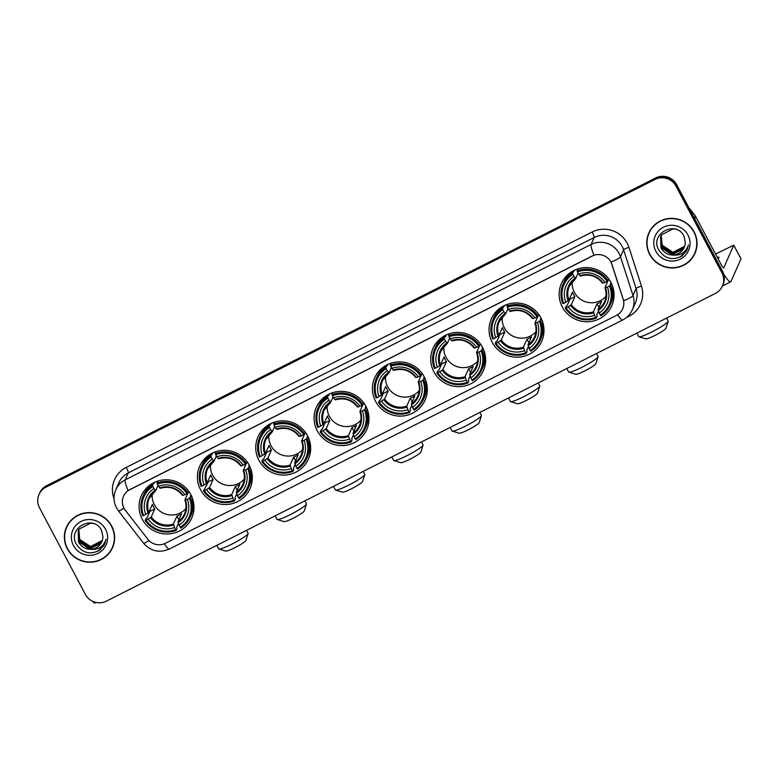 <?xml version="1.0" encoding="UTF-8"?>
<svg xmlns="http://www.w3.org/2000/svg" width="780" height="780" viewBox="0 0 780 780"><rect width="100%" height="100%" fill="white"/><g stroke="black" fill="none" stroke-linecap="round" stroke-linejoin="round"><path stroke-width="1.17" d="M375.56 401.281A27.553 27.017 -156.2 0 0 400.901 416.101A27.553 27.017 -156.2 0 0 425.061 400.14A27.553 27.017 -156.2 0 0 424.164 376.72A27.553 27.017 -156.2 0 0 398.824 361.901A27.553 27.017 -156.2 0 0 374.663 377.861A27.553 27.017 -156.2 0 0 375.56 401.281M200.557 489.694A27.553 27.017 -156.2 0 0 225.907 504.514A27.553 27.017 -156.2 0 0 250.068 488.553A27.553 27.017 -156.2 0 0 249.171 465.133A27.553 27.017 -156.2 0 0 223.831 450.313A27.553 27.017 -156.2 0 0 199.66 466.274A27.553 27.017 -156.2 0 0 200.557 489.694M258.892 460.229A27.553 27.017 -156.2 0 0 284.232 475.049A27.553 27.017 -156.2 0 0 308.402 459.089A27.553 27.017 -156.2 0 0 307.505 435.669A27.553 27.017 -156.2 0 0 282.165 420.849A27.553 27.017 -156.2 0 0 257.995 436.81A27.553 27.017 -156.2 0 0 258.892 460.229M317.226 430.755A27.553 27.017 -156.2 0 0 342.566 445.575A27.553 27.017 -156.2 0 0 366.736 429.614A27.553 27.017 -156.2 0 0 365.84 406.195A27.553 27.017 -156.2 0 0 340.49 391.375A27.553 27.017 -156.2 0 0 316.329 407.335A27.553 27.017 -156.2 0 0 317.226 430.755M433.894 371.806A27.553 27.017 -156.2 0 0 459.235 386.627A27.553 27.017 -156.2 0 0 483.395 370.666A27.553 27.017 -156.2 0 0 482.498 347.246A27.553 27.017 -156.2 0 0 457.158 332.426A27.553 27.017 -156.2 0 0 432.998 348.387A27.553 27.017 -156.2 0 0 433.894 371.806M492.219 342.342A27.553 27.017 -156.2 0 0 517.569 357.162A27.553 27.017 -156.2 0 0 541.73 341.201A27.553 27.017 -156.2 0 0 540.832 317.782A27.553 27.017 -156.2 0 0 515.492 302.962A27.553 27.017 -156.2 0 0 491.322 318.923A27.553 27.017 -156.2 0 0 492.219 342.342M562.292 306.94A27.553 27.017 -156.2 0 0 587.633 321.76A27.553 27.017 -156.2 0 0 611.803 305.799A27.553 27.017 -156.2 0 0 610.906 282.38A27.553 27.017 -156.2 0 0 585.566 267.56A27.553 27.017 -156.2 0 0 561.395 283.52A27.553 27.017 -156.2 0 0 562.292 306.94M142.233 519.168A27.553 27.017 -156.2 0 0 167.573 533.988A27.553 27.017 -156.2 0 0 191.734 518.027A27.553 27.017 -156.2 0 0 190.837 494.608A27.553 27.017 -156.2 0 0 165.496 479.788A27.553 27.017 -156.2 0 0 141.336 495.748A27.553 27.017 -156.2 0 0 142.233 519.168M123.962 508.17A14.04 13.767 -156.2 0 0 125.287 510.208L147.849 539.273A14.04 13.767 -156.2 0 0 165.428 543.28L616.356 315.452A14.04 13.767 -156.2 0 0 623.171 299.12L611.929 264.342A14.04 13.767 -156.2 0 0 592.078 256.055L129.831 489.596A14.04 13.767 -156.2 0 0 123.962 508.17M67.255 548.652A25.213 24.726 -156.2 0 0 90.451 562.214A25.213 24.726 -156.2 0 0 112.564 547.609A25.213 24.726 -156.2 0 0 111.745 526.178A25.213 24.726 -156.2 0 0 88.549 512.616A25.213 24.726 -156.2 0 0 66.436 527.221A25.213 24.726 -156.2 0 0 67.255 548.652M108.342 553.712A25.213 24.726 -156.2 0 0 112.72 547.238M649.662 254.397A25.213 24.726 -156.2 0 0 672.857 267.959A25.213 24.726 -156.2 0 0 694.97 253.354A25.213 24.726 -156.2 0 0 694.142 231.923A25.213 24.726 -156.2 0 0 670.956 218.361A25.213 24.726 -156.2 0 0 648.843 232.966A25.213 24.726 -156.2 0 0 649.662 254.397M690.749 259.457A25.213 24.726 -156.2 0 0 695.126 252.983M128.095 490.591L594.019 255.187A18.194 2.779 -116.8 0 1 591.094 244.481A20.797 20.397 23.8 0 1 620.49 256.766L633.009 295.513A20.797 20.397 23.8 0 1 632.288 309.884L635.378 302.894A20.797 20.397 -156.2 0 0 636.1 288.532L623.581 249.775A20.797 20.397 -156.2 0 0 594.175 237.5L128.251 472.894A20.797 20.397 -156.2 0 0 118.891 482.732L115.801 489.713A20.797 20.397 23.8 0 1 125.17 479.885A18.194 2.779 63.2 0 0 128.095 490.591M722.407 286.065L723.06 284.573A15.6 15.298 -156.2 0 0 722.553 271.323L676.679 184.684L676.358 185.425A15.6 15.298 -156.2 0 0 655.356 178.698L46.352 486.389A15.6 15.298 -156.2 0 0 39.332 493.76A15.6 15.298 -156.2 0 1 46.352 486.389L655.356 178.698A15.6 15.298 -156.2 0 1 676.358 185.425L722.231 272.064L676.358 185.425L676.026 186.176A15.6 15.298 -156.2 0 0 655.024 179.449L46.02 487.139A15.6 15.298 -156.2 0 0 39.507 507.77L85.381 594.399A15.6 15.298 -156.2 0 0 106.382 601.136L715.387 293.436A15.6 15.298 -156.2 0 0 721.9 272.815L676.026 186.176M722.738 285.324A15.6 15.298 -156.2 0 0 722.231 272.064A15.6 15.298 -156.2 0 1 722.738 285.324M114.046 498.8A25.994 25.486 23.8 0 1 126.253 467.405L592.176 232.001A25.994 25.486 23.8 0 1 627.178 243.224A25.994 25.486 23.8 0 1 628.924 247.357A5.197 0.77 162.1 0 0 623.581 249.775L620.49 256.766A18.194 2.681 -17.9 0 1 611.042 262.022L623.659 300.739A18.194 2.681 -17.9 0 0 633.009 295.513L636.1 288.532A5.197 0.77 162.1 0 1 641.452 286.104A25.994 25.486 23.8 0 1 628.846 316.358L626.399 317.587M649.009 232.596A25.213 24.726 -156.2 0 0 647.166 240.191M66.602 526.851A25.213 24.726 -156.2 0 0 64.769 534.446M676.679 184.684A15.6 15.298 -156.2 0 0 655.688 177.957L46.683 485.648A15.6 15.298 -156.2 0 0 39.663 493.019L39 494.51M70.99 520.377A24.95 24.473 -156.2 0 0 67.002 526.578L66.68 527.329A24.95 24.473 -156.2 0 0 90.441 561.961A24.95 24.473 -156.2 0 0 111.511 526.295A24.95 24.473 -156.2 0 0 66.68 527.329M102.229 540.628L90.46 546.877L79.589 539.701L78.77 529.698M102.278 540.472L90.587 546.575L79.716 539.409L78.858 529.552M102.005 541.242L101.312 542.461L89.934 548.057L79.063 540.881L78.468 530.264M102.063 541.096L101.439 542.168L90.061 547.765L79.189 540.589L78.546 530.117M90.158 549.266A12.997 12.743 -156.2 0 0 102.872 536.513L101.624 530.605C93.99 513.708 67.178 527.855 76.138 543.777C82.154 553.088 90.022 555.214 99.752 550.154L104.783 543.826L106.041 539.233C103.506 546.77 98.212 550.115 90.158 549.266C85.02 549.032 81.139 546.624 78.536 542.071L78.195 530.849L79.131 529.103L90.685 523.117L93.298 523.477M101.819 541.7L100.922 543.348L89.544 548.944L78.673 541.768L78.254 530.702M73.447 545.522A18.194 17.843 -156.2 0 0 97.948 553.371A18.194 17.843 -156.2 0 0 105.553 529.308A18.194 17.843 -156.2 0 0 81.052 521.459A18.194 17.843 -156.2 0 0 73.447 545.522M112.32 547.501L112.651 546.76A24.95 24.473 -156.2 0 0 114.562 539.633M104.891 543.572L103.642 545.932L97.481 551.441M92.459 601.214A20.797 3.178 63.2 0 0 95.111 602.959L96.096 602.452M653.386 226.122A24.95 24.473 -156.2 0 0 649.408 232.323L649.077 233.074A24.95 24.473 -156.2 0 0 672.847 267.706A24.95 24.473 -156.2 0 0 693.917 232.04A24.95 24.473 -156.2 0 0 649.077 233.074M684.635 246.373L672.857 252.623L661.986 245.447L661.177 235.443M684.684 246.226L672.994 252.33L662.123 245.154L661.255 235.297M684.411 246.987L683.719 248.206L672.341 253.802L661.469 246.636L660.875 236.008M684.469 246.841L683.846 247.913L672.467 253.51L661.596 246.334L660.943 235.872M672.565 255.021A12.997 12.743 -156.2 0 0 685.269 242.258L684.031 236.35C676.396 219.453 649.584 233.61 658.534 249.522C664.56 258.833 672.428 260.959 682.149 255.898L687.19 249.571L688.438 244.978C685.913 252.525 680.618 255.869 672.565 255.021C667.417 254.777 663.546 252.379 660.943 247.816L660.592 236.593L661.538 234.848L673.091 228.862L675.704 229.222M684.226 247.445L683.319 249.093L671.95 254.69L661.069 247.523L660.66 236.447M655.853 251.267A18.194 17.843 -156.2 0 0 680.355 259.126A18.194 17.843 -156.2 0 0 687.95 235.053A18.194 17.843 -156.2 0 0 663.458 227.204A18.194 17.843 -156.2 0 0 655.853 251.267M694.726 253.246L695.058 252.506A24.95 24.473 -156.2 0 0 696.969 245.388M687.297 249.317L686.039 251.677L679.887 257.185M248.089 533.559L245.905 540.462A11.437 1.404 152.1 0 1 234.887 547.667A11.437 1.404 152.1 0 1 225.849 551.09L218.907 549.013A16.633 2.047 -27.9 0 0 232.06 544.04A16.633 2.047 -27.9 0 0 248.089 533.559A16.633 2.047 -27.9 0 0 248.089 533.276L246.519 530.322M152.256 493.672A19.237 18.866 -156.2 0 0 185.913 508.55M191.324 495.573L189.452 498.196A24.745 24.268 -156.2 0 1 180.258 527.319L179.137 525.203A22.357 21.918 -156.2 0 0 187.327 499.268L184.889 499.921L187.912 493.067M178.435 523.273L176.68 527.26L177.118 528.372L176.241 530.361L175.666 529.63A24.745 24.268 -156.2 0 1 146.035 520.133L148.161 519.061A22.357 21.918 -156.2 0 0 174.554 527.524L173.423 524.014L176.963 516.009A19.237 18.866 -156.2 0 0 181.555 513.688L178.016 521.693L179.137 525.203M152.812 486.466L152.412 485.355A25.789 25.291 -156.2 0 0 143.032 496.275A25.789 25.291 -156.2 0 0 142.779 515.853L143.618 515.58A24.745 24.268 -156.2 0 1 152.812 486.466L153.933 488.572A22.357 21.918 -156.2 0 0 145.743 514.508L148.844 512.353L152.383 504.348A19.237 18.866 -156.2 0 0 154.801 508.901L151.261 516.906L148.161 519.061M152.412 485.355L154.723 482.255M190.924 494.773L190.437 495.895L191.334 495.553M146.035 520.133L145.197 520.416L146.075 518.417L147.108 517.783L149.955 511.358A24.697 24.219 23.8 0 1 149.555 510.744M157.979 481.006A25.789 25.291 -156.2 0 0 157.882 481.046L156.995 483.044L157.394 484.146A24.745 24.268 -156.2 0 1 187.034 493.642L188.038 492.989A25.789 25.291 -156.2 0 0 156.995 483.044M180.258 527.319L180.823 528.041A25.789 25.291 -156.2 0 0 190.203 517.13L191.08 515.132A25.789 25.291 -156.2 0 0 191.431 495.797M188.038 492.989L188.78 491.312M190.203 517.13A25.789 25.291 -156.2 0 0 190.457 497.552M145.197 520.416A25.789 25.291 -156.2 0 0 176.241 530.361M187.034 493.642L184.909 494.715A22.357 21.918 -156.2 0 0 158.516 486.252L157.394 484.146M187.327 499.268L189.452 498.196M174.554 527.524L175.666 529.63M158.516 486.252L159.803 487.919A19.997 19.607 -156.2 0 1 183.007 495.349L184.909 494.715M182.471 495.358L183.007 495.349L182.471 495.358M178.22 522.697A19.997 19.607 -156.2 0 0 185.416 499.912L184.889 499.921M153.29 483.366A25.789 25.291 -156.2 0 0 143.91 494.286L143.032 496.275M145.743 514.508L143.618 515.58M158.038 485.345L155.727 490.581L153.933 488.572M155.727 490.581L155.22 490.23A19.997 19.607 -156.2 0 0 148.024 513.025M149.955 511.358L154.801 508.901M176.963 516.009L178.903 519.675M216.82 545.337L218.683 548.847A16.633 2.047 -27.9 0 0 218.907 549.013M193.976 508.433A27.037 26.51 23.8 0 1 192.777 509.681M146.923 487.636A27.037 26.51 23.8 0 0 146.845 488.572L147.118 488.962M306.423 504.085L304.239 510.998A11.437 1.404 152.1 0 1 293.221 518.203A11.437 1.404 152.1 0 1 284.183 521.615L277.241 519.538A16.633 2.047 -27.9 0 0 290.394 514.576A16.633 2.047 -27.9 0 0 306.423 504.085A16.633 2.047 -27.9 0 0 306.413 503.802L304.853 500.858M210.59 464.207A19.237 18.866 -156.2 0 0 244.247 479.086M249.259 465.309L248.761 466.421L249.668 466.079L247.786 468.731A24.745 24.268 -156.2 0 1 238.592 497.845L237.471 495.729A22.357 21.918 -156.2 0 0 245.661 469.804L243.214 470.447L246.246 463.593M236.769 493.808L235.004 497.786L235.453 498.898L234.566 500.887L234 500.156A24.745 24.268 -156.2 0 1 204.37 490.669L206.486 489.596A22.357 21.918 -156.2 0 0 232.889 498.049L231.757 494.54L235.297 486.535A19.237 18.866 -156.2 0 0 239.879 484.214L236.34 492.219L237.471 495.729M211.146 456.992L210.746 455.89A25.789 25.291 -156.2 0 0 201.367 466.801A25.789 25.291 -156.2 0 0 201.113 486.389L201.952 486.106A24.745 24.268 -156.2 0 1 211.146 456.992L212.267 459.098A22.357 21.918 -156.2 0 0 204.077 485.033L207.178 482.878L210.717 474.874A19.237 18.866 -156.2 0 0 213.135 479.437L209.596 487.441L206.486 489.596M210.746 455.89L213.047 452.78M204.37 490.669L203.522 490.942L208.28 481.884A24.697 24.219 23.8 0 1 207.889 481.279M216.314 451.542A25.789 25.291 -156.2 0 0 216.206 451.571L215.329 453.57L215.728 454.672A24.745 24.268 -156.2 0 1 245.368 464.168L246.373 463.515A25.789 25.291 -156.2 0 0 215.329 453.57M238.592 497.845L239.158 498.576A25.789 25.291 -156.2 0 0 248.537 487.656L249.415 485.657A25.789 25.291 -156.2 0 0 249.766 466.323M246.373 463.515L247.114 461.838M248.537 487.656A25.789 25.291 -156.2 0 0 248.791 468.078M203.522 490.942A25.789 25.291 -156.2 0 0 234.566 500.887M245.368 464.168L243.243 465.241A22.357 21.918 -156.2 0 0 216.85 456.787L215.728 454.672M245.661 469.804L247.786 468.731M232.889 498.049L234 500.156M216.85 456.787L218.137 458.445A19.997 19.607 -156.2 0 1 241.332 465.874L243.243 465.241M240.805 465.894L241.332 465.874L240.805 465.894M236.554 493.223A19.997 19.607 -156.2 0 0 243.75 470.438L243.214 470.447M211.624 453.892A25.789 25.291 -156.2 0 0 202.244 464.812L201.367 466.801M204.077 485.033L201.952 486.106M216.372 455.871L214.051 461.107L212.267 459.098M214.051 461.107L213.554 460.765A19.997 19.607 -156.2 0 0 206.359 483.551M208.28 481.884L213.135 479.437M235.297 486.535L237.237 490.201M275.155 515.863L277.007 519.373A16.633 2.047 -27.9 0 0 277.241 519.538M252.31 478.969A27.037 26.51 23.8 0 1 251.111 480.207M205.247 458.162A27.037 26.51 23.8 0 0 205.179 459.098L205.452 459.488M364.757 474.62L362.573 481.523A11.437 1.404 152.1 0 1 351.556 488.728A11.437 1.404 152.1 0 1 342.508 492.141L335.575 490.064A16.633 2.047 -27.9 0 0 348.728 485.101A16.633 2.047 -27.9 0 0 364.757 474.62A16.633 2.047 -27.9 0 0 364.748 474.337L363.188 471.383M268.924 434.733A19.237 18.866 -156.2 0 0 302.581 449.611M307.993 436.634L306.111 439.257A24.745 24.268 -156.2 0 1 296.917 468.37L295.805 466.264A22.357 21.918 -156.2 0 0 303.995 440.329L301.548 440.983L304.58 434.128M295.103 464.334L293.339 468.312L293.787 469.423L292.9 471.422L292.334 470.691A24.745 24.268 -156.2 0 1 262.694 461.194L264.82 460.122A22.357 21.918 -156.2 0 0 291.213 468.575L290.092 465.065L293.631 457.06A19.237 18.866 -156.2 0 0 298.214 454.74L294.674 462.755L295.805 466.264M269.48 427.518L269.071 426.416A25.789 25.291 -156.2 0 0 259.691 437.336A25.789 25.291 -156.2 0 0 259.447 456.914L260.286 456.631A24.745 24.268 -156.2 0 1 269.48 427.518L270.592 429.634A22.357 21.918 -156.2 0 0 262.402 455.559L265.512 453.404L269.051 445.399A19.237 18.866 -156.2 0 0 271.469 449.962L267.93 457.967L264.82 460.122M269.071 426.416L271.381 423.306M307.593 435.835L307.096 436.946L308.002 436.615M262.694 461.194L261.856 461.467L262.743 459.478L263.776 458.835L266.614 452.41A24.697 24.219 23.8 0 1 266.224 451.805M274.638 422.068A25.789 25.291 -156.2 0 0 274.54 422.107L273.663 424.096L274.063 425.197A24.745 24.268 -156.2 0 1 303.703 434.694L304.707 434.041A25.789 25.291 -156.2 0 0 273.663 424.096M296.917 468.37L297.492 469.102A25.789 25.291 -156.2 0 0 306.862 458.182L307.749 456.193A25.789 25.291 -156.2 0 0 308.1 436.858M304.707 434.041L305.448 432.364M306.862 458.182A25.789 25.291 -156.2 0 0 307.115 438.604M261.856 461.467A25.789 25.291 -156.2 0 0 292.9 471.422M303.703 434.694L301.577 435.767A22.357 21.918 -156.2 0 0 275.184 427.313L274.063 425.197M303.995 440.329L306.111 439.257M291.213 468.575L292.334 470.691M275.184 427.313L276.471 428.971A19.997 19.607 -156.2 0 1 299.666 436.41L301.577 435.767M299.14 436.42L299.666 436.41L299.14 436.42M294.889 463.759A19.997 19.607 -156.2 0 0 302.084 440.963L301.548 440.983M269.958 424.418A25.789 25.291 -156.2 0 0 260.578 435.337L259.691 437.336M262.402 455.559L260.286 456.631M274.697 426.406L272.386 431.632L270.592 429.634M272.386 431.632L271.889 431.291A19.997 19.607 -156.2 0 0 264.693 454.077M266.614 452.41L271.469 449.962M293.631 457.06L295.571 460.726M333.479 486.389L335.341 489.898A16.633 2.047 -27.9 0 0 335.575 490.064M310.645 449.494A27.037 26.51 23.8 0 1 309.436 450.743M263.581 428.688A27.037 26.51 23.8 0 0 263.503 429.624L263.776 430.014M423.082 445.146L420.907 452.049A11.437 1.404 152.1 0 1 409.89 459.254A11.437 1.404 152.1 0 1 400.842 462.667L393.91 460.6A16.633 2.047 -27.9 0 0 407.062 455.627A16.633 2.047 -27.9 0 0 423.082 445.146A16.633 2.047 -27.9 0 0 423.082 444.863L421.522 441.909M327.259 405.259A19.237 18.866 -156.2 0 0 360.906 420.137M365.927 406.36L365.43 407.482L366.327 407.14L364.445 409.783A24.745 24.268 -156.2 0 1 355.251 438.896L354.139 436.79A22.357 21.918 -156.2 0 0 362.32 410.855L359.882 411.508L362.915 404.654M353.428 434.86L351.673 438.838L352.111 439.949L351.234 441.948L350.668 441.217A24.745 24.268 -156.2 0 1 321.029 431.72L323.154 430.648A22.357 21.918 -156.2 0 0 349.547 439.111L348.426 435.601L351.965 427.586A19.237 18.866 -156.2 0 0 356.548 425.276L353.008 433.28L354.139 436.79M327.805 398.044L327.405 396.942A25.789 25.291 -156.2 0 0 318.026 407.862A25.789 25.291 -156.2 0 0 317.772 427.44L318.62 427.157A24.745 24.268 -156.2 0 1 327.805 398.044L328.926 400.159A22.357 21.918 -156.2 0 0 320.736 426.085L323.846 423.94L327.385 415.925A19.237 18.866 -156.2 0 0 329.794 420.488L326.255 428.493L323.154 430.648M327.405 396.942L329.716 393.832M321.029 431.72L320.19 432.003L321.067 430.004L322.101 429.37L324.948 422.935A24.697 24.219 23.8 0 1 324.548 422.331M332.972 392.594A25.789 25.291 -156.2 0 0 332.875 392.632L331.988 394.631L332.397 395.733A24.745 24.268 -156.2 0 1 362.027 405.229L363.031 404.576A25.789 25.291 -156.2 0 0 331.988 394.631M355.251 438.896L355.816 439.627A25.789 25.291 -156.2 0 0 365.196 428.707L366.083 426.719A25.789 25.291 -156.2 0 0 366.434 407.384M363.031 404.576L363.782 402.889M365.196 428.707A25.789 25.291 -156.2 0 0 365.45 409.13M320.19 432.003A25.789 25.291 -156.2 0 0 351.234 441.948M362.027 405.229L359.911 406.302A22.357 21.918 -156.2 0 0 333.508 397.839L332.397 395.733M362.32 410.855L364.445 409.783M349.547 439.111L350.668 441.217M333.508 397.839L334.805 399.506A19.997 19.607 -156.2 0 1 358 406.936L359.911 406.302M357.464 406.945L358 406.936L357.464 406.945M353.223 434.284A19.997 19.607 -156.2 0 0 360.418 411.499L359.882 411.508M328.292 394.953A25.789 25.291 -156.2 0 0 318.913 405.863L318.026 407.862M320.736 426.085L318.62 427.157M333.031 396.932L330.72 402.158L328.926 400.159M330.72 402.158L330.213 401.817A19.997 19.607 -156.2 0 0 323.017 424.603M324.948 422.935L329.794 420.488M351.965 427.586L353.906 431.252M391.813 456.914L393.676 460.434A16.633 2.047 -27.9 0 0 393.91 460.6M368.969 420.02A27.037 26.51 23.8 0 1 367.77 421.268M321.916 399.223A27.037 26.51 23.8 0 0 321.838 400.15L322.111 400.549M481.416 415.672L479.232 422.575A11.437 1.404 152.1 0 1 468.215 429.79A11.437 1.404 152.1 0 1 459.176 433.202L452.234 431.125A16.633 2.047 -27.9 0 0 465.397 426.153A16.633 2.047 -27.9 0 0 481.416 415.672A16.633 2.047 -27.9 0 0 481.416 415.389L479.846 412.444M385.583 375.794A19.237 18.866 -156.2 0 0 419.24 390.663M424.252 376.886L423.764 378.007L424.661 377.666L422.779 380.318A24.745 24.268 -156.2 0 1 413.585 409.432L412.464 407.316A22.357 21.918 -156.2 0 0 420.654 381.391L418.216 382.034L421.239 375.18M411.762 405.395L410.007 409.373L410.446 410.485L409.568 412.474L409.003 411.743A24.745 24.268 -156.2 0 1 379.363 402.246L381.488 401.173A22.357 21.918 -156.2 0 0 407.881 409.636L406.75 406.127L410.29 398.122A19.237 18.866 -156.2 0 0 414.882 395.801L411.343 403.806L412.464 407.316M386.139 368.579L385.739 367.468A25.789 25.291 -156.2 0 0 376.36 378.388A25.789 25.291 -156.2 0 0 376.106 397.966L376.945 397.693A24.745 24.268 -156.2 0 1 386.139 368.579L387.26 370.685A22.357 21.918 -156.2 0 0 379.07 396.62L382.18 394.465L385.72 386.461A19.237 18.866 -156.2 0 0 388.128 391.014L384.589 399.029L381.488 401.173M385.739 367.468L388.05 364.367M379.363 402.246L378.524 402.529L379.402 400.54L380.435 399.896L383.282 393.471A24.697 24.219 23.8 0 1 382.882 392.857M391.306 363.119A25.789 25.291 -156.2 0 0 391.209 363.158L390.322 365.157L390.731 366.259A24.745 24.268 -156.2 0 1 420.361 375.755L421.366 375.102A25.789 25.291 -156.2 0 0 390.322 365.157M413.585 409.432L414.151 410.163A25.789 25.291 -156.2 0 0 423.53 399.243L424.408 397.244A25.789 25.291 -156.2 0 0 424.759 377.91M421.366 375.102L422.107 373.425M423.53 399.243A25.789 25.291 -156.2 0 0 423.784 379.665M378.524 402.529A25.789 25.291 -156.2 0 0 409.568 412.474M420.361 375.755L418.246 376.828A22.357 21.918 -156.2 0 0 391.843 368.365L390.731 366.259M420.654 381.391L422.779 380.318M407.881 409.636L409.003 411.743M391.843 368.365L393.139 370.032A19.997 19.607 -156.2 0 1 416.335 377.462L418.246 376.828M415.798 377.471L416.335 377.462L415.798 377.471M411.548 404.81A19.997 19.607 -156.2 0 0 418.743 382.024L418.216 382.034M386.617 365.479A25.789 25.291 -156.2 0 0 377.237 376.399L376.36 378.388M379.07 396.62L376.945 397.693M391.365 367.458L389.054 372.694L387.26 370.685M389.054 372.694L388.547 372.343A19.997 19.607 -156.2 0 0 381.352 395.138M383.282 393.471L388.128 391.014M410.29 398.122L412.23 401.788M450.148 427.45L452.01 430.96A16.633 2.047 -27.9 0 0 452.234 431.125M427.303 390.546A27.037 26.51 23.8 0 1 426.104 391.794M380.25 369.749A27.037 26.51 23.8 0 0 380.172 370.685L380.445 371.075M539.75 386.197L537.566 393.11A11.437 1.404 152.1 0 1 526.549 400.315A11.437 1.404 152.1 0 1 517.51 403.728L510.568 401.651A16.633 2.047 -27.9 0 0 523.721 396.688A16.633 2.047 -27.9 0 0 539.75 386.197A16.633 2.047 -27.9 0 0 539.74 385.915L538.181 382.97M443.918 346.32A19.237 18.866 -156.2 0 0 477.575 361.198M482.986 348.212L481.114 350.844A24.745 24.268 -156.2 0 1 471.919 379.957L470.798 377.842A22.357 21.918 -156.2 0 0 478.988 351.916L476.551 352.56L479.573 345.715M470.096 375.921L468.331 379.899L468.78 381.01L467.902 383L467.327 382.278A24.745 24.268 -156.2 0 1 437.697 372.781L439.813 371.709A22.357 21.918 -156.2 0 0 466.216 380.162L465.085 376.652L468.624 368.648A19.237 18.866 -156.2 0 0 473.206 366.327L469.667 374.332L470.798 377.842M444.473 339.105L444.073 338.003A25.789 25.291 -156.2 0 0 434.694 348.923A25.789 25.291 -156.2 0 0 434.44 368.501L435.279 368.219A24.745 24.268 -156.2 0 1 444.473 339.105L445.594 341.211A22.357 21.918 -156.2 0 0 437.404 367.146L440.505 364.991L444.044 356.986A19.237 18.866 -156.2 0 0 446.462 361.549L442.923 369.554L439.813 371.709M444.073 338.003L444.951 336.005L445.526 336.823L446.384 334.893M482.586 347.422L482.098 348.533L482.995 348.192M437.697 372.781L436.858 373.055L437.736 371.065L438.769 370.422L441.616 363.997A24.697 24.219 23.8 0 1 441.217 363.392M449.641 333.655A25.789 25.291 -156.2 0 0 449.534 333.694L448.656 335.683L449.056 336.784A24.745 24.268 -156.2 0 1 478.696 346.281L479.7 345.628A25.789 25.291 -156.2 0 0 448.656 335.683M471.919 379.957L472.485 380.689A25.789 25.291 -156.2 0 0 481.865 369.769L482.742 367.78A25.789 25.291 -156.2 0 0 483.093 348.436M479.7 345.628L480.441 343.951M481.865 369.769A25.789 25.291 -156.2 0 0 482.118 350.191M436.858 373.055A25.789 25.291 -156.2 0 0 467.902 383M478.696 346.281L476.57 347.353A22.357 21.918 -156.2 0 0 450.177 338.9L449.056 336.784M478.988 351.916L481.114 350.844M466.216 380.162L467.327 382.278M450.177 338.9L451.464 340.558A19.997 19.607 -156.2 0 1 474.669 347.987L476.57 347.353M474.133 348.007L474.669 347.987L474.133 348.007M469.882 375.336A19.997 19.607 -156.2 0 0 477.077 352.55L476.551 352.56M444.951 336.005A25.789 25.291 -156.2 0 0 435.572 346.924L434.694 348.923M437.404 367.146L435.279 368.219M449.699 337.994L447.379 343.219L445.594 341.211M447.379 343.219L446.881 342.878A19.997 19.607 -156.2 0 0 439.686 365.664M441.616 363.997L446.462 361.549M468.624 368.648L470.564 372.314M508.482 397.976L510.344 401.485A16.633 2.047 -27.9 0 0 510.568 401.651M485.638 361.081A27.037 26.51 23.8 0 1 484.438 362.32M438.575 340.275A27.037 26.51 23.8 0 0 438.506 341.211L438.779 341.601M598.084 356.733L595.9 363.636A11.437 1.404 152.1 0 1 584.883 370.841A11.437 1.404 152.1 0 1 575.835 374.254L568.903 372.177A16.633 2.047 -27.9 0 0 582.056 367.214A16.633 2.047 -27.9 0 0 598.084 356.733A16.633 2.047 -27.9 0 0 598.075 356.45L596.515 353.496M502.252 316.846A19.237 18.866 -156.2 0 0 535.909 331.724M540.92 317.947L540.423 319.069L541.33 318.727L539.438 321.37A24.745 24.268 -156.2 0 1 530.244 350.483L529.133 348.377A22.357 21.918 -156.2 0 0 537.322 322.442L534.875 323.096L537.908 316.241M528.431 346.447L526.666 350.425L527.114 351.536L526.227 353.535L525.661 352.804A24.745 24.268 -156.2 0 1 496.031 343.307L498.147 342.235A22.357 21.918 -156.2 0 0 524.55 350.688L523.419 347.178L526.958 339.173A19.237 18.866 -156.2 0 0 531.541 336.863L528.001 344.867L529.133 348.377M502.808 309.631L502.398 308.529A25.789 25.291 -156.2 0 0 493.028 319.449A25.789 25.291 -156.2 0 0 492.775 339.027L493.613 338.744A24.745 24.268 -156.2 0 1 502.808 309.631L503.919 311.747A22.357 21.918 -156.2 0 0 495.739 337.672L498.839 335.517L502.378 327.512A19.237 18.866 -156.2 0 0 504.796 332.075L501.257 340.08L498.147 342.235M502.398 308.529L504.709 305.419M496.031 343.307L495.183 343.59L496.07 341.591L497.104 340.957L499.941 334.523A24.697 24.219 23.8 0 1 499.551 333.918M507.965 304.18A25.789 25.291 -156.2 0 0 507.868 304.219L506.99 306.209L507.39 307.32A24.745 24.268 -156.2 0 1 537.03 316.807L538.034 316.163A25.789 25.291 -156.2 0 0 506.99 306.209M530.244 350.483L530.819 351.215A25.789 25.291 -156.2 0 0 540.199 340.294L541.076 338.305A25.789 25.291 -156.2 0 0 541.427 318.971M538.034 316.163L538.775 314.476M540.199 340.294A25.789 25.291 -156.2 0 0 540.442 320.716M495.183 343.59A25.789 25.291 -156.2 0 0 526.227 353.535M537.03 316.807L534.904 317.879A22.357 21.918 -156.2 0 0 508.511 309.426L507.39 307.32M537.322 322.442L539.438 321.37M524.55 350.688L525.661 352.804M508.511 309.426L509.798 311.084A19.997 19.607 -156.2 0 1 532.993 318.523L534.904 317.879M532.467 318.532L532.993 318.523L532.467 318.532M528.216 345.872A19.997 19.607 -156.2 0 0 535.411 323.076L534.875 323.096M503.285 306.53A25.789 25.291 -156.2 0 0 493.906 317.45L493.028 319.449M495.739 337.672L493.613 338.744M508.024 308.519L505.713 313.745L503.919 311.747M505.713 313.745L505.216 313.404A19.997 19.607 -156.2 0 0 498.02 336.19M499.941 334.523L504.796 332.075M526.958 339.173L528.899 342.839M566.816 368.501L568.669 372.021A16.633 2.047 -27.9 0 0 568.903 372.177M543.972 331.607A27.037 26.51 23.8 0 1 542.773 332.855M496.909 310.801A27.037 26.51 23.8 0 0 496.84 311.737L497.104 312.127M668.158 321.331L665.974 328.234A11.437 1.404 152.1 0 1 654.956 335.439A11.437 1.404 152.1 0 1 645.908 338.851L638.976 336.775A16.633 2.047 -27.9 0 0 652.129 331.812A16.633 2.047 -27.9 0 0 668.158 321.331A16.633 2.047 -27.9 0 0 668.148 321.048L666.588 318.094M572.325 281.444A19.237 18.866 -156.2 0 0 605.982 296.322M611.393 283.345L609.511 285.968A24.745 24.268 -156.2 0 1 600.317 315.081L599.206 312.975A22.357 21.918 -156.2 0 0 607.396 287.04L604.948 287.693L607.981 280.839M598.494 311.044L596.739 315.023L597.188 316.134L596.3 318.133L595.735 317.401A24.745 24.268 -156.2 0 1 566.095 307.905L568.22 306.832A22.357 21.918 -156.2 0 0 594.614 315.286L593.492 311.776L597.032 303.771A19.237 18.866 -156.2 0 0 601.614 301.46L598.075 309.465L599.206 312.975M572.881 274.228L572.471 273.127A25.789 25.291 -156.2 0 0 563.092 284.047A25.789 25.291 -156.2 0 0 562.848 303.625L563.687 303.342A24.745 24.268 -156.2 0 1 572.881 274.228L573.992 276.344A22.357 21.918 -156.2 0 0 565.802 302.269L568.913 300.115L572.452 292.11A19.237 18.866 -156.2 0 0 574.87 296.673L571.331 304.678L568.22 306.832M572.471 273.127L574.782 270.017M610.993 282.545L610.496 283.666L611.403 283.325M566.095 307.905L565.256 308.178L566.143 306.189L567.177 305.555L570.014 299.12A24.697 24.219 23.8 0 1 569.624 298.516M578.038 268.778A25.789 25.291 -156.2 0 0 577.941 268.817L577.063 270.806L577.463 271.908A24.745 24.268 -156.2 0 1 607.103 281.404L608.108 280.751A25.789 25.291 -156.2 0 0 577.063 270.806M600.317 315.081L600.892 315.812A25.789 25.291 -156.2 0 0 610.262 304.892L611.149 302.903A25.789 25.291 -156.2 0 0 611.5 283.569M608.108 280.751L608.849 279.074M610.262 304.892A25.789 25.291 -156.2 0 0 610.516 285.314M565.256 308.178A25.789 25.291 -156.2 0 0 596.3 318.133M607.103 281.404L604.978 282.477A22.357 21.918 -156.2 0 0 578.584 274.024L577.463 271.908M607.396 287.04L609.511 285.968M594.614 315.286L595.735 317.401M578.584 274.024L579.871 275.681A19.997 19.607 -156.2 0 1 603.067 283.12L604.978 282.477M602.54 283.13L603.067 283.12L602.54 283.13M598.289 310.469A19.997 19.607 -156.2 0 0 605.485 287.674L604.948 287.693M573.358 271.128A25.789 25.291 -156.2 0 0 563.979 282.048L563.092 284.047M565.802 302.269L563.687 303.342M578.097 273.117L575.786 278.343L573.992 276.344M575.786 278.343L575.289 278.002A19.997 19.607 -156.2 0 0 568.093 300.787M570.014 299.12L574.87 296.673M597.032 303.771L598.972 307.437M636.88 333.099L638.742 336.619A16.633 2.047 -27.9 0 0 638.976 336.775M614.045 296.205A27.037 26.51 23.8 0 1 612.836 297.453M566.982 275.398A27.037 26.51 23.8 0 0 566.904 276.334L567.177 276.724M723.635 273.897A20.797 3.178 63.2 0 0 730.704 281.824A20.797 3.178 63.2 0 0 730.987 281.502L741 258.863L733.756 245.183L723.742 267.823A5.197 0.79 -116.8 0 1 723.674 267.901A5.197 0.79 -116.8 0 1 720.915 264.196L695.672 216.518L694.707 218.712M733.756 245.183L715.533 254.027M718.048 258.785A16.633 2.047 -27.9 0 0 718.994 257.322A16.633 2.047 -27.9 0 0 717.259 257.273M688.857 207.675L695.428 216.138A2.603 2.545 23.8 0 1 695.672 216.518M592.176 232.001A5.197 0.79 -116.8 0 1 594.175 237.5L591.094 244.481L125.17 479.885L128.251 472.894A5.197 0.79 -116.8 0 0 126.253 467.405M115.801 489.713C113.256 495.846 113.47 501.871 116.454 507.8L118.404 510.822A18.194 1.716 -37.8 0 0 123.952 508.131M617.584 314.75A18.194 2.779 63.2 0 0 622.684 319.995C627.052 317.733 630.259 314.369 632.288 309.884M622.684 319.995L169.377 549.023A18.194 2.779 -116.8 0 1 164.287 543.797M169.377 549.023C159.374 553.225 150.764 551.284 143.54 543.202A18.194 1.716 -37.8 0 0 148.99 540.569M628.924 247.357L641.452 286.104M655.024 179.449L655.688 177.957M46.02 487.139L46.683 485.648M721.9 272.815L722.553 271.323M628.466 315.666A5.197 0.79 -116.8 0 1 628.846 316.358M178.016 521.693A19.237 18.866 -156.2 0 0 184.918 500M151.261 516.906A19.237 18.866 -156.2 0 0 173.423 524.014M150.442 517.579A19.997 19.607 -156.2 0 0 173.638 525.018M155.659 490.62A19.237 18.866 -156.2 0 0 148.844 512.353M236.34 492.219A19.237 18.866 -156.2 0 0 243.253 470.535M209.596 487.441A19.237 18.866 -156.2 0 0 231.757 494.54M208.767 488.114A19.997 19.607 -156.2 0 0 231.972 495.544M213.983 461.156A19.237 18.866 -156.2 0 0 207.178 482.878M294.674 462.755A19.237 18.866 -156.2 0 0 301.577 441.061C303.206 445.77 303.069 450.411 301.129 454.974M267.93 457.967A19.237 18.866 -156.2 0 0 290.092 465.065M267.101 458.64A19.997 19.607 -156.2 0 0 290.296 466.069M272.317 431.681A19.237 18.866 -156.2 0 0 265.512 453.404M353.008 433.28A19.237 18.866 -156.2 0 0 359.911 411.587M326.255 428.493A19.237 18.866 -156.2 0 0 348.426 435.601M325.435 429.166A19.997 19.607 -156.2 0 0 348.631 436.595M324.265 409.948L330.691 402.197A19.237 18.866 -156.2 0 0 323.846 423.94M411.343 403.806A19.237 18.866 -156.2 0 0 418.246 382.122C419.874 386.822 419.738 391.472 417.787 396.026M384.589 399.029A19.237 18.866 -156.2 0 0 406.75 406.127M383.77 399.691A19.997 19.607 -156.2 0 0 406.965 407.131M388.986 372.743A19.237 18.866 -156.2 0 0 382.18 394.465M469.667 374.332A19.237 18.866 -156.2 0 0 476.58 352.648M442.923 369.554A19.237 18.866 -156.2 0 0 465.085 376.652M442.104 370.227A19.997 19.607 -156.2 0 0 465.299 377.656M447.32 343.268A19.237 18.866 -156.2 0 0 440.505 364.991M528.001 344.867A19.237 18.866 -156.2 0 0 534.904 323.173C536.533 327.883 536.396 332.534 534.456 337.087M501.257 340.08A19.237 18.866 -156.2 0 0 523.419 347.178M500.428 340.753A19.997 19.607 -156.2 0 0 523.633 348.182M505.645 313.794A19.237 18.866 -156.2 0 0 498.839 335.517M598.075 309.465A19.237 18.866 -156.2 0 0 604.978 287.771M571.331 304.678A19.237 18.866 -156.2 0 0 593.492 311.776M570.502 305.351A19.997 19.607 -156.2 0 0 593.697 312.78M575.718 278.392A19.237 18.866 -156.2 0 0 568.913 300.115M694.483 218.293L695.428 216.138M118.404 510.822L143.54 543.202M148.795 485.94L147.859 488.065M182.471 495.427C176.602 488.173 169.201 485.803 160.27 488.299M184.88 499.97C186.547 504.709 186.4 509.359 184.46 513.913M193.966 505.908L193.03 508.033M149.272 498.361L155.698 490.61M207.129 456.466L206.183 458.591M240.805 465.952C234.926 458.708 227.526 456.329 218.595 458.835M243.214 470.506C244.881 475.244 244.735 479.885 242.794 484.438M252.301 476.434L251.365 478.559M207.607 468.887L214.032 461.146M265.453 427.001L264.517 429.127M299.13 436.478C293.26 429.234 285.86 426.855 276.929 429.361M310.635 446.969L309.689 449.095M265.941 439.413L272.356 431.671M323.788 397.527L322.852 399.652M357.464 407.014C351.595 399.76 344.194 397.39 335.264 399.886M359.873 411.557C361.54 416.296 361.403 420.947 359.453 425.5M368.959 417.495L368.023 419.62M382.122 368.053L381.186 370.178M415.798 377.54C409.929 370.285 402.529 367.916 393.598 370.422M427.294 388.021L426.358 390.146M382.6 380.474L389.025 372.723M440.456 338.588L439.52 340.704M474.133 348.065C468.263 340.821 460.863 338.442 451.932 340.948M476.541 352.619C478.208 357.357 478.062 361.998 476.122 366.551M485.628 358.546L484.692 360.672M440.934 351L447.359 343.258M498.79 309.114L497.845 311.24M532.467 318.591C526.588 311.347 519.188 308.977 510.257 311.474M543.962 329.082L543.017 331.207M499.268 321.526L505.684 313.784M568.854 273.712L567.918 275.837M602.53 283.189C596.661 275.944 589.261 273.565 580.33 276.071M604.948 287.742C606.606 292.481 606.469 297.122 604.529 301.685M614.035 293.68L613.09 295.805M569.341 286.123L575.757 278.382M730.704 281.824L722.426 286.006M733.756 245.125L741 258.804"/></g></svg>
